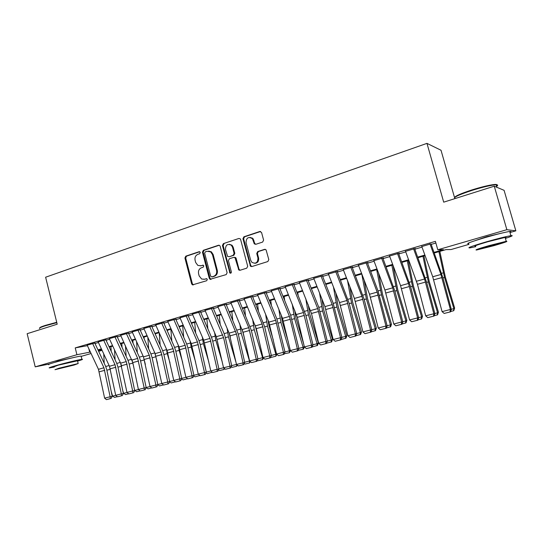 <?xml version="1.0" encoding="UTF-8"?>
<svg xmlns="http://www.w3.org/2000/svg" width="543" height="543" viewBox="0 0 543 543"><rect width="100%" height="100%" fill="white"/><g stroke="black" fill="none" stroke-linecap="round" stroke-linejoin="round"><path stroke-width="0.81" d="M200.272 252.434L199.125 251.714L185.801 256.153L184.925 258L191.638 283.874L192.473 284.885L206.693 280.717L207.317 279.421L206.788 278.735L204.412 279.231L201.609 279.014L199.145 275.878L198.582 273.706C198.093 270.821 199.043 268.846 201.426 267.774L203.17 267.21L203.788 265.907L203.32 265.262L200.896 265.744L197.849 265.418L195.65 262.432L195.086 260.267C194.598 257.389 195.541 255.407 197.917 254.314L199.654 253.737L200.272 252.434M475.315 240.576L486.603 236.707L502.465 232.94M54.741 362.378L58.223 361.027L75.11 357.206M262.636 242.069L263.606 240.121L261.577 232.54L259.812 231.494L243.888 236.802L242.945 238.73L250.513 266.287L251.789 266.579L267.835 261.55L268.812 259.608L266.084 249.861L264.584 249.359L257.694 251.572L256.737 253.506L257.945 258.034C257.816 262.744 255.787 264.169 251.864 262.31L250.71 260.328L246.027 242.68C246.312 237.685 248.45 236.368 252.434 238.723L254.321 243.868L255.767 244.309L262.636 242.069M49.678 363.946L35.214 366.851L27.15 333.701L57.198 324.212L45.626 277.215L426.968 143.366L443.699 202.159L494.259 186.195L506.863 229.689L515.85 230.823L509.986 232.519M35.214 366.851L76.916 354.722L90.382 352.04M434.04 252.386L443.407 249.671L437.787 249.78L435.405 241.35L75.226 347.893L76.916 354.722M437.787 249.78L506.863 229.689M220.166 246.298L219.677 245.504L218.483 245.26L203.34 250.309L202.451 252.183L209.279 278.328L210.026 279.306L226.193 274.602L227.117 272.722L220.166 246.298M223.356 243.637L238.886 238.465L240.25 238.839L240.61 239.504L247.696 266.246L246.753 268.161L240.02 270.271L238.859 270.054L234.956 257.606L233.741 257.348L229.336 258.767L228.413 260.667L231.359 271.867C231.379 272.973 230.911 273.373 229.96 273.075L222.44 245.538L223.356 243.637L238.886 238.465M95.066 342.986L87.165 345.165M106.129 339.721L98.168 341.92M117.356 336.409L109.326 338.628M128.759 333.049L120.661 335.282M140.325 329.628L132.166 331.888M152.074 326.16L143.841 328.447M164.006 322.644L155.705 324.945M176.122 319.067L167.746 321.395M188.428 315.435L179.984 317.784M200.924 311.743L192.412 314.119M213.623 307.996L205.037 310.392M226.526 304.189L217.858 306.612M239.639 300.32L230.897 302.77M252.963 296.383L244.146 298.86M266.511 292.385L257.606 294.89M280.283 288.326L271.296 290.858M294.279 284.193L285.218 286.752M308.519 279.991L299.369 282.584M322.997 275.715L313.759 278.342M337.719 271.371L328.4 274.032M352.706 266.946L343.298 269.64M367.944 262.452L358.448 265.181M383.46 257.871L373.869 260.64M399.241 253.214L389.569 256.024M415.314 248.47L405.546 251.328M75.226 347.893L87.403 345.681M95.018 343.509L98.432 342.504M106.068 340.251L109.598 339.212M117.281 336.945L120.926 335.873M128.671 333.585L132.431 332.479M140.23 330.178L144.112 329.038M151.965 326.723L155.97 325.542M163.877 323.207L168.011 321.985M175.98 319.637L180.242 318.381M188.272 316.019L192.67 314.716M200.754 312.334L205.295 310.996M213.44 308.594L218.116 307.216M226.322 304.799L231.148 303.374M239.422 300.937L244.398 299.471M252.726 297.014L257.857 295.501M266.253 293.023L271.548 291.469M280.005 288.971L285.462 287.362M293.987 284.851L299.614 283.195M308.2 280.656L314.003 278.953M322.664 276.394L328.637 274.636M337.366 272.063L343.529 270.244M352.326 267.651L358.679 265.778M367.55 263.165L374.093 261.237M383.039 258.597L389.786 256.608M398.8 253.954L405.757 251.898M414.845 249.223L422.013 247.106M431.183 244.404L435.873 243.02M430.056 244.119L421.809 246.549M454.559 197.645L441.018 150.255L426.968 143.366M494.259 186.195L504.087 190.328L515.85 230.823M468.942 244.37L451.097 249.529L445.925 249.624L434.257 253.004M102.07 350.344L98.656 351.328M91.075 353.52L81.172 356.378M98.303 350.568L101.853 349.875M425.101 255.651L417.934 257.728M408.852 260.362L401.901 262.371M392.894 264.984L386.148 266.932M377.209 269.525L370.665 271.419M371.779 329.676L375.288 328.78L366.369 298.935L361.801 273.984L355.455 275.824M346.665 278.369L340.502 280.154M331.78 282.679L325.807 284.41M317.146 286.921L311.349 288.598M302.763 291.082L297.143 292.711M288.618 295.182L283.168 296.763M274.71 299.207L269.416 300.741M261.027 303.17L255.896 304.657M247.567 307.066L242.592 308.512M234.325 310.901L229.499 312.3M221.293 314.675L216.609 316.033M208.471 318.395L203.93 319.705M195.847 322.047L191.448 323.323M183.425 325.644L179.156 326.879M171.188 329.187L167.054 330.388M159.147 332.676L155.142 333.836M147.289 336.11L143.406 337.237M135.607 339.49L131.847 340.583M124.103 342.823L120.458 343.882M112.774 346.108L109.245 347.126M101.609 349.339L98.188 350.33M97.964 349.841L101.378 348.85M109.014 346.638L112.544 345.613M120.234 343.386L123.879 342.328M131.623 340.081L135.383 338.995M143.176 336.728L147.058 335.608M154.911 333.327L158.923 332.167M166.83 329.873L170.964 328.671M178.932 326.363L183.195 325.128M191.217 322.8L195.623 321.524M203.706 319.182L208.24 317.865M216.386 315.503L221.069 314.146M229.268 311.763L234.094 310.365M242.361 307.969L247.336 306.524M255.672 304.114L260.803 302.621M269.192 300.191L274.48 298.657M282.937 296.206L288.394 294.625M296.919 292.148L302.539 290.519M311.125 288.028L316.922 286.351M325.583 283.84L331.556 282.109M340.278 279.577L346.441 277.792M355.231 275.24L361.577 273.4M370.448 270.828L376.991 268.934M385.924 266.341L392.67 264.387M401.677 261.774L408.628 259.758M417.716 257.124L424.877 255.047M88.828 348.721L89.704 352.237M200.286 265.887L200.896 265.744M203.204 265.201L201.629 265.71M203.937 279.346L204.412 279.231M206.686 278.695L205.145 279.177M199.729 251.748L186.554 256.133L185.686 257.979L192.392 283.813L193.403 284.885M219.229 245.253L204.073 250.303L203.184 252.169L210.005 278.274L211.044 279.353M205.274 251.877L204.643 253.187L210.65 276.163L211.818 276.903L213.677 276.312C216.1 275.247 217.064 273.251 216.576 270.333L212.442 254.565L210.643 251.85L207.121 251.26L205.274 251.877M212.157 276.876L211.818 276.903M208.634 251.083L211.37 251.837L213.168 254.552L217.288 270.292C217.784 273.21 216.82 275.199 214.397 276.265L212.537 276.849M234.433 257.328L235.655 257.586L236.144 258.38L238.995 269.165L240.067 270.258M224.069 243.644L223.153 245.538L230.225 272.396L230.856 273.129M232.499 247.214L231.332 245.226C227.517 243.488 225.569 244.92 225.474 249.522L227.612 256.479L229.492 256.69L233.191 255.278L234.121 253.377L232.499 247.214L233.191 247.208L232.031 245.226L229.343 244.282M233.191 247.208L234.82 253.364L233.89 255.264L229.492 256.69M250.051 237.359L253.106 238.737L254.681 243.264L255.692 244.33M254.843 263.307C257.721 262.961 258.977 261.19 258.611 258.013L257.945 258.034M265.303 249.332L258.359 251.558L257.402 253.493L258.611 258.013M260.606 231.481L244.567 236.816L243.631 238.744L250.723 265.479L251.809 266.572M117.376 396.661L114.512 397.395L112.605 396.139L111.206 391.422M104.215 363.287L103.733 353.921M110.935 346.638L111.193 351.362M112.605 396.139L115.734 395.331M92.609 343.468L103.93 367.781L110.141 396.75L112.225 396.41L106.856 370.068L105.62 366.301L94.808 343.067M87.131 345.09L98.453 369.301L104.616 398.162L110.141 396.75L110.304 398.643L106.435 399.634L110.304 398.643M111.139 398.508L112.225 396.41M104.616 398.162L106.435 399.634M39.761 327.952C39.49 327.538 41.383 326.676 45.442 325.366L56.723 322.298M56.811 322.657L45.273 325.8C40.677 327.28 38.804 328.196 39.639 328.535M77.574 361.095C82.007 359.785 83.452 359.195 81.905 359.337C79.197 359.588 63.816 363.308 55.081 365.839C49.868 367.353 48.076 368.039 49.705 367.896L54.334 367.02M81.185 356.446L81.09 356.072C78.375 356.276 62.995 359.955 54.266 362.514C49.053 364.041 47.268 364.747 48.904 364.631M54.252 366.695L58.149 365.208L77.5 360.776M58.895 368.249L54.992 369.695L74.167 365.018L78.178 363.538L58.895 368.249M71.513 365.582L59.139 368.602L71.513 365.582M454.742 197.462C455.177 196.05 460.892 193.546 471.881 189.941C481.614 186.914 489.094 185.109 494.32 184.511C496.933 184.301 497.626 184.674 496.397 185.652M496.594 186.324C498.148 185.306 497.999 184.79 496.146 184.783L494.931 184.844C489.576 185.462 481.912 187.315 471.935 190.417C458.672 194.815 453.032 197.489 455 198.439M505.384 238.404C511.94 236.246 513.78 235.336 510.902 235.682C506.157 236.49 498.08 238.506 486.691 241.744C472.023 246.067 466.437 248.11 469.946 247.866L475.749 246.678M509.897 232.207C511.547 231.474 511.472 231.223 509.68 231.454C504.915 232.214 496.845 234.223 485.462 237.474C470.815 241.845 465.249 243.943 468.772 243.759M475.614 246.196C473.109 246.359 477.141 244.886 487.716 241.771L505.099 237.42C506.381 237.243 506.429 237.406 505.241 237.915M488.836 245.674C478.254 248.762 474.209 250.201 476.7 249.984L493.852 245.687C504.501 242.592 508.628 241.133 506.225 241.302L488.836 245.674M492.983 245.68C499.838 243.692 502.492 242.755 500.931 242.864L489.752 245.674C482.924 247.662 480.311 248.592 481.906 248.463L492.983 245.68M128.65 393.784L125.508 394.585L123.6 393.315L122.732 390.39M115.096 359.805L114.532 349.936M121.605 366.444L121.096 364.353M121.808 343.488L122.039 347.33M123.6 393.315L126.994 392.446M140.094 390.865L136.666 391.741L134.752 390.458L134.454 389.453M126.125 356.249L125.481 345.843M133.374 365.378L132.125 360.403M132.838 340.298L133.028 343.183M134.752 390.458L138.431 389.514M137.311 352.611L136.578 341.635M145.361 364.421L143.379 356.649M144.038 337.054L144.166 338.927M151.707 387.899L147.988 388.849L146.176 387.627M146.155 387.532L150.038 386.535M148.653 348.884L147.825 337.298M157.565 363.586L154.823 352.896L150.934 353.948M155.393 333.762L155.454 334.536M163.504 384.885L159.486 385.91L157.816 384.79M157.816 384.539L161.821 383.514M103.686 340.196L115.021 364.713L121.327 393.879L123.383 393.553L117.919 367.027L116.677 363.233L105.865 339.803M98.127 341.839L109.455 366.253L115.713 395.318L121.327 393.879L121.469 395.793L117.539 396.797L121.469 395.793M122.29 395.664L123.383 393.553M115.713 395.318L117.539 396.797M114.933 336.877L126.268 361.597L132.675 390.967L134.698 390.655L129.146 363.946L127.897 360.118L117.078 336.49M109.292 338.547L120.621 363.158L126.981 392.426L132.675 390.967L132.804 392.901L128.813 393.919L132.804 392.901M133.612 392.772L134.698 390.655M126.981 392.426L128.813 393.919M126.349 333.504L137.691 358.434L144.194 388.014L146.189 387.709L140.542 360.81L139.286 356.961L128.46 333.13M120.621 335.201L132.797 362.588L138.411 389.494L144.194 388.014L144.309 389.969L140.264 391.001L144.309 389.969M145.11 389.84L146.189 387.709M138.411 389.494L140.264 391.001M137.942 330.083L149.284 355.224L155.889 385.014L157.857 384.715L152.108 357.633L150.845 353.751L140.019 329.723M132.125 331.8L143.467 356.839L150.017 386.521L155.889 385.014L155.984 386.989L151.877 388.035L155.984 386.989M156.771 386.867L157.857 384.715M150.017 386.521L151.877 388.035M160.158 345.076L159.214 332.832M170 362.9L167.244 353.629L166.45 349.074M175.45 381.804L171.154 382.937L169.599 381.885M169.66 381.505L173.787 380.446M149.712 326.608L161.054 351.966L167.76 381.973L169.694 381.681L163.85 354.409L162.581 350.493L151.755 326.255M143.8 328.352L155.142 353.602L161.8 383.501L167.76 381.973L167.841 383.962L163.674 385.028L167.841 383.962M168.622 383.847L169.694 381.681M161.8 383.501L163.674 385.028M171.832 341.167L170.855 329.289M182.672 362.378L179.109 350.371L178.24 345.151M187.566 378.668L182.991 379.91L181.559 378.933M181.681 378.423L185.937 377.331M187.138 378.315L187.179 378.844M161.658 323.078L173 348.66L179.821 378.878L181.722 378.6L175.776 351.131L174.5 347.187L163.674 322.739M155.665 324.85L167.006 350.323L173.767 380.433L179.821 378.878L179.882 380.887L175.647 381.973L179.882 380.887M180.649 380.779L181.722 378.6M173.767 380.433L175.647 381.973M183.67 337.162L182.679 325.861M195.602 362.038L191.15 347.058L190.199 341.133M199.878 375.478L195.018 376.842L193.702 375.939M193.892 375.294L198.283 374.168M199.213 374.935L199.267 375.756M173.801 319.494L185.136 345.3L192.066 375.736L193.932 375.471L187.885 347.805L186.595 343.828L175.776 319.169M167.706 321.293L179.047 346.984L185.916 377.317L192.066 375.736L192.113 377.772L187.81 378.865L192.113 377.772M192.86 377.656L193.932 375.471M185.916 377.317L187.81 378.865M195.677 333.049L194.686 322.386M208.79 361.903L203.381 343.705L202.329 336.999M212.265 372.145L207.222 373.727L206.035 372.905M206.292 372.111L210.813 370.95M211.478 371.493L211.539 372.627M186.127 315.856L197.462 341.886L204.501 372.546L206.333 372.294L200.177 344.425L198.887 340.42L188.061 315.544M179.937 317.682L191.279 343.604L198.263 374.147L204.501 372.546L204.535 374.602L200.163 375.715L204.535 374.602M205.268 374.494L206.333 372.294M198.263 374.147L200.163 375.715M207.86 328.82L206.876 318.856M222.263 362.018L215.802 340.291L214.634 332.744M206.157 278.681L206.53 278.654M224.809 368.724L224.008 369.444L219.623 370.564L218.564 369.831M218.89 368.88L231.725 365.785L225.352 337.508L224.042 333.436L213.229 308.112M223.94 368.011L224.008 369.444M198.65 312.157L209.985 338.425L217.139 369.308L218.931 369.064L212.666 340.99L211.363 336.959L200.55 311.858M192.365 314.01L203.7 340.162L210.793 370.937L217.139 369.308L217.146 371.385L212.707 372.518L217.146 371.385M217.865 371.283L218.931 369.064M210.793 370.937L212.707 372.518M220.214 324.47L219.25 315.273M236.029 362.405L228.42 336.823L227.117 328.366M229.567 334.264L230.341 337.278M237.542 365.242L236.667 366.213L232.214 367.346L231.291 366.708M231.685 365.602L244.73 362.452L238.241 333.965L226.119 304.311M236.605 364.468L236.667 366.213M211.376 308.397L223.58 337.624L229.974 366.016L229.967 368.113L225.454 369.26L229.967 368.113M204.989 310.284L216.318 336.667L223.533 367.672L225.454 369.26M230.666 368.018L231.725 365.785M232.743 319.983L231.82 311.628M244.689 362.269L249.488 361.034L241.235 333.307L239.775 323.852M250.486 361.706L249.529 362.928L249.61 360.973M242.178 329.553L244.309 337.78M249.529 362.928L245.002 364.081L244.221 363.538M224.3 304.582L236.504 334.067L243.013 362.67L242.986 364.787L238.404 365.962L242.986 364.787M217.811 306.496L229.139 333.117L236.47 364.353L238.404 365.962M210.467 279.054L210.569 279.441M243.671 364.699L244.73 362.452M245.456 315.354L244.588 307.929M257.898 358.882L262.574 357.681L254.253 329.73L252.617 319.182M263.626 358.102L262.588 359.595L262.574 357.681L262.961 357.491M255.013 324.938L258.604 338.642M262.588 359.595L257.993 360.769L257.355 360.321M237.44 300.7L248.755 327.687L256.269 359.276L257.939 359.066L251.334 330.368L239.212 300.442M230.843 302.648L243.047 332.268L249.617 360.98L256.269 359.276L256.221 361.414L251.565 362.602L256.221 361.414M256.887 361.326L257.939 359.066M249.617 360.98L251.565 362.602M258.346 310.569L257.558 304.175M271.324 355.434L275.871 354.274L267.482 326.099L265.636 314.349M276.984 354.43L275.864 356.208L275.871 354.274L276.523 353.941M268.032 320.153L268.948 325.495L273.251 339.925M275.864 356.208L271.195 357.396L270.706 357.056M250.798 296.756L262.093 323.995L269.735 355.821L271.364 355.624L264.638 326.71L252.522 296.519M244.092 298.738L256.289 328.63L262.975 357.552L269.735 355.821L269.667 357.98L264.936 359.188L269.667 357.98M270.319 357.898L271.364 355.624M262.975 357.552L264.936 359.188M271.412 305.607L270.74 300.36M284.966 351.939L289.385 350.805L280.921 322.406L278.844 309.334M290.553 350.697L289.351 352.76L289.385 350.805L290.308 350.33M281.233 315.191L282.346 321.816L288.272 341.696M289.351 352.76L284.281 353.744M264.373 292.745L275.654 320.241L283.426 352.312L285.014 352.122L276.821 318.789L266.05 292.521M257.552 294.761L268.846 322.128L276.557 354.07L283.426 352.312L283.337 354.498L278.525 355.719L283.337 354.498M252.21 238.465L252.061 237.827M283.969 354.416L285.014 352.122M276.557 354.07L278.525 355.719M284.668 300.455L284.132 296.478M298.84 348.382L303.116 347.282L294.584 318.653L292.229 304.121M304.372 346.834L303.598 348.979L303.055 349.264L303.116 347.282L304.324 346.651M294.618 310.026L295.962 318.076L303.7 344.045M303.055 349.264L298.073 350.378M278.172 288.672L289.439 316.426L297.347 348.742L298.888 348.572L290.559 314.981L279.801 288.469M271.242 290.715L282.523 318.341L290.356 350.534L297.347 348.742L297.231 350.948L292.344 352.197L297.231 350.948M297.849 350.88L298.888 348.572M290.356 350.534L292.344 352.197M298.093 295.093L297.734 292.541M312.944 344.764L317.078 343.705L308.465 314.838L305.797 298.677M316.99 345.708L317.078 343.705L318.368 343.013L317.506 345.429L312.096 346.957M308.18 304.643L309.802 314.275L318.368 343.013M292.202 284.532L303.456 312.544L311.499 345.11L312.985 344.954L305.879 315.381L293.783 284.342M285.156 286.609L297.326 317.343L304.392 346.936L311.499 345.11L311.356 347.344L306.388 348.613L311.356 347.344M311.954 347.276L312.985 344.954M304.392 346.936L306.388 348.613M311.702 289.487L311.567 288.537M327.28 341.085L331.264 340.067L322.583 310.963L319.542 292.982M331.155 342.09L331.264 340.067L332.513 339.389L331.651 341.818L326.445 343.291M321.918 298.996L323.866 310.406L332.513 339.389M306.469 280.317L317.709 308.6L325.888 341.418L327.327 341.282L318.721 307.162L307.996 280.14M299.308 282.428L311.465 313.454L318.66 343.271L325.888 341.418L325.725 343.678L320.669 344.968L325.725 343.678M326.302 343.617L327.327 341.282M318.66 343.271L320.669 344.968M341.859 337.346L345.694 336.368L336.938 307.019L333.463 286.996M345.552 338.418L345.694 336.368L346.882 335.696L346.027 338.146L341.031 339.572M335.832 293.071L338.167 306.476L346.882 335.696M320.988 276.027L332.201 304.589L340.522 337.665L341.907 337.542L333.158 303.157L322.454 275.878M313.698 278.179L324.924 306.605L333.171 339.551L340.522 337.665L340.332 339.952L335.194 341.262L340.332 339.952M340.889 339.898L341.907 337.542M333.171 339.551L335.194 341.262M356.69 333.545L360.369 332.601L351.531 303.008L347.554 280.677M360.192 334.678L360.369 332.601L361.502 331.943L360.647 334.413L355.869 335.784M349.916 286.806L352.706 302.485L361.502 331.943M335.75 271.67L346.936 300.51L355.407 333.85L356.744 333.741L349.224 303.469L337.162 271.534M328.339 273.855L339.538 302.553L347.934 335.764L355.407 333.85L355.197 336.158L349.964 337.495L355.197 336.158M355.726 336.11L356.744 333.741M347.934 335.764L349.964 337.495M375.084 330.877L375.288 328.78L376.367 328.128L375.518 330.612L370.964 331.929M364.156 280.154L367.489 298.419L376.367 328.128M350.771 267.231L361.93 296.356L370.55 329.968L371.826 329.873L364.17 299.363L352.122 267.122M343.224 269.464L354.403 298.44L362.948 331.916L370.55 329.968L370.312 332.302L364.991 333.66L370.312 332.302M370.821 332.262L371.826 329.873M362.948 331.916L364.991 333.66M387.132 325.739L390.465 324.884L381.471 294.788L376.699 269.667M390.227 327.008L390.465 324.884L391.483 324.252L390.641 326.75L386.317 328.006M378.539 273.048L382.53 294.286L391.483 324.252M366.05 262.724L377.181 292.134L385.958 326.017L387.179 325.943L377.969 290.722L367.346 262.629M358.373 264.984L369.525 294.252L378.22 327.999L385.958 326.017L385.693 328.379L380.276 329.757L385.693 328.379M386.182 328.345L387.179 325.943M378.22 327.999L380.276 329.757M402.75 321.734L405.906 320.927L396.824 290.566L391.856 265.283M405.635 323.078L405.906 320.927L406.863 320.302L406.021 322.827L401.949 324.022M393.044 265.398L397.829 290.084L406.863 320.302M381.607 258.129L392.704 287.838L401.644 321.992L402.797 321.938L394.836 290.939L382.835 258.054M373.794 260.436L384.912 289.996L393.763 324.015L401.644 321.992L401.345 324.381L395.833 325.793L401.345 324.381M401.806 324.354L402.797 321.938M393.763 324.015L395.833 325.793M418.639 317.662L421.612 316.895L412.449 286.276L407.277 260.816M421.314 319.074L421.612 316.895L422.508 316.291L421.673 318.829L417.852 319.963M408.316 260.518L413.393 285.808L422.508 316.291M397.435 253.452L408.499 283.466L417.601 317.899L418.694 317.859L410.576 286.609L398.596 253.405M389.48 255.801L400.564 285.659L409.585 319.956L417.601 317.899L417.275 320.322L411.669 321.748L417.275 320.322M417.71 320.302L418.694 317.859M409.585 319.956L411.669 321.748M434.821 313.515L437.597 312.802L428.352 281.905L422.963 256.276M437.264 315.008L437.597 312.802L438.432 312.205L437.597 314.764L434.033 315.829M423.934 255.991L429.228 281.45L438.432 312.205M413.549 248.694L424.578 279.014L433.843 313.739L434.875 313.711L426.594 282.211L414.642 248.667M405.458 251.083L417.458 284.308L425.685 315.829L433.843 313.739L433.49 316.182L427.782 317.641L433.49 316.182M433.898 316.169L434.875 313.711M425.685 315.829L427.782 317.641M451.287 309.286L453.873 308.628L444.541 277.459L438.927 251.653M453.5 310.861L453.873 308.628L454.634 308.044L453.805 310.623L450.514 311.621M439.83 251.389L445.341 277.025L454.634 308.044M429.954 243.848L440.943 274.48L450.385 309.496L451.342 309.496L442.898 277.731L430.979 243.848M421.714 246.284L432.723 276.76L442.077 311.628L450.385 309.496L449.998 311.974L444.188 313.454L449.998 311.974M450.385 311.967L451.342 309.496M442.077 311.628L444.188 313.454M199.62 251.708L199.125 251.714M203.075 265.16L202.634 265.181M192.392 283.813L191.638 283.874M185.686 257.979L184.925 258M186.554 256.133L185.801 256.153M210.005 278.274L209.279 278.328M203.184 252.169L202.451 252.183M204.073 250.303L203.34 250.309M219.202 245.266L218.483 245.26M214.397 276.265L213.677 276.312M217.288 270.292L216.576 270.333M213.168 254.552L212.442 254.565M238.995 269.165L238.302 269.206M236.144 258.38L235.452 258.4M230.225 272.396L229.519 272.443M223.153 245.538L222.44 245.538M233.89 255.264L233.191 255.278M234.82 253.364L234.121 253.377M254.681 243.264L254.015 243.257M253.9 240.318L253.228 240.311M257.402 253.493L256.737 253.506M258.359 251.558L257.694 251.572M265.235 249.352L264.584 249.359M250.723 265.479L250.045 265.513M243.631 238.744L242.945 238.73M244.567 236.816L243.888 236.802M260.477 231.522L259.812 231.494M106.883 370.211L110.378 369.247M105.709 366.491L109.129 365.548M103.93 367.781L98.453 369.301M104.758 370.299L99.274 371.812M117.946 367.17L121.53 366.186M116.765 363.423L120.295 362.446M129.173 364.088L132.709 363.118M127.985 360.314L131.63 359.303M140.569 360.952L144.051 360.002M139.375 357.158L143.135 356.113M152.142 357.776L155.563 356.839M115.021 364.713L109.455 366.253M115.849 367.251L110.283 368.785M126.268 361.597L120.621 363.158M127.103 364.156L121.456 365.71M137.691 358.434L131.956 360.023M138.533 361.014L132.797 362.588M149.284 355.224L143.467 356.839M150.126 357.823L144.309 359.425M163.884 354.552L167.244 353.629M162.669 350.697L166.491 349.631M161.054 351.966L155.142 353.602M161.902 354.586L155.99 356.208M175.81 351.273L179.109 350.371M174.581 347.391L178.342 346.346M173 348.66L167.006 350.323M173.862 351.301L167.855 352.95M187.912 347.948L191.15 347.058M186.683 344.031L190.369 343.013M185.136 345.3L179.047 346.984M185.998 347.961L179.903 349.638M200.211 344.574L203.381 343.705M198.969 340.624L202.58 339.626M197.462 341.886L191.279 343.604M198.331 344.567L192.141 346.271M212.7 341.14L215.802 340.291M211.451 337.162L214.98 336.185M209.985 338.425L203.7 340.162M210.854 341.126L204.568 342.85M225.386 337.658L228.42 336.823M224.13 333.646L227.578 332.689M222.705 334.902L216.318 336.667M223.58 337.624L217.193 339.382M238.275 334.121L241.235 333.307M237.006 330.076L240.373 329.139M235.621 331.325L229.139 333.117M236.504 334.067L230.015 335.852M251.368 330.524L254.253 329.73M250.092 326.445L253.377 325.535M248.755 327.687L242.158 329.513M249.637 330.456L243.047 332.268M264.672 326.866L267.482 326.099M263.389 322.752L266.579 321.87M262.093 323.995L255.393 325.848M262.988 326.784L256.289 328.63M278.199 323.153L280.921 322.406M276.903 319.006L280.005 318.15M275.654 320.241L268.846 322.128M276.557 323.058L269.742 324.931M291.944 319.379L294.584 318.653M290.641 315.198L293.641 314.363M289.439 316.426L282.523 318.341M290.342 319.264L283.419 321.164M305.919 315.537L308.465 314.838M304.609 311.322L307.508 310.521M303.456 312.544L296.417 314.492M304.365 315.408L297.326 317.343M320.126 311.634L322.583 310.963M318.802 307.386L321.605 306.612M317.709 308.6L310.548 310.582M318.619 311.485L311.465 313.454M334.569 307.664L336.938 307.019M333.246 303.381L335.934 302.634M332.201 304.589L324.924 306.605M333.117 307.501L325.841 309.503M349.264 303.632L351.531 303.008M347.927 299.308L350.5 298.596M346.936 300.51L339.538 302.553M347.866 303.442L340.461 305.478M364.21 299.526L366.369 298.935M362.86 295.168L365.324 294.482M361.93 296.356L354.403 298.44M362.86 299.322L355.332 301.392M379.408 295.351L381.471 294.788M378.05 290.953L380.392 290.301M377.181 292.134L369.525 294.252M378.125 295.12L370.462 297.231M394.876 291.102L396.824 290.566M393.512 286.663L395.725 286.046M392.704 287.838L384.912 289.996M393.648 290.851L385.849 292.996M410.617 286.779L412.449 286.276M409.239 282.299L411.329 281.722M408.499 283.466L400.564 285.659M409.449 286.507L401.515 288.693M426.642 282.38L428.352 281.905M425.25 277.86L427.198 277.317M424.578 279.014L416.501 281.247M425.536 282.082L417.458 284.308M442.945 277.901L444.541 277.459M441.547 273.339L443.36 272.837M440.943 274.48L432.723 276.76M441.907 277.582L433.681 279.842M193.22 284.824L192.473 284.885M210.752 279.245L210.026 279.306M211.37 251.837L210.643 251.85M239.551 270.014L238.859 270.054M235.655 257.586L234.956 257.606M230.66 273.027L229.96 273.075M232.031 245.226L231.332 245.226M254.993 243.875L254.321 243.868M253.106 238.737L252.434 238.723M251.185 266.253L250.513 266.287M77.439 360.532L78.178 363.538M81.905 359.337L81.09 356.072M496.879 187.294L496.146 184.783M505.099 237.42L506.225 241.302M510.902 235.682L509.68 231.454M494.32 184.511L494.931 184.844"/></g></svg>
